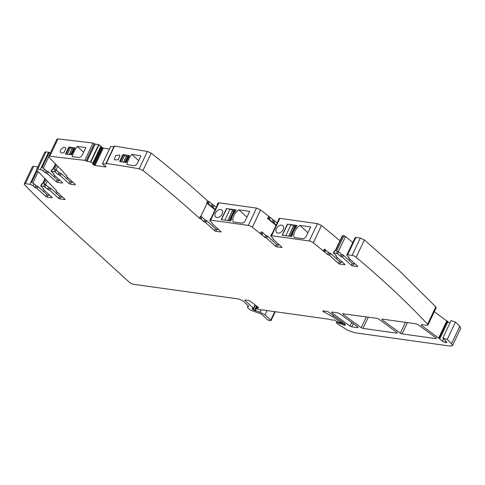 <?xml version="1.0" encoding="UTF-8"?>
<svg xmlns="http://www.w3.org/2000/svg" width="485" height="485" viewBox="0 0 485 485"><rect width="100%" height="100%" fill="white"/><g stroke="black" fill="none" stroke-linecap="round" stroke-linejoin="round"><path stroke-width="0.73" d="M335.135 250.909L342.21 236.001A1.322 0.412 25.4 0 1 342.683 235.904L335.529 250.963L334.323 250.897L333.377 252.885M348.909 257.317L348.654 257.856A0.994 0.309 25.4 0 0 348.83 258.178L357.554 266.15A0.994 0.309 25.4 0 1 357.73 266.471A0.994 0.309 25.4 0 1 357.378 266.544L352.553 265.871A0.994 0.309 25.4 0 1 351.286 265.271L342.555 257.299A0.994 0.309 25.4 0 0 341.416 256.723A0.994 0.309 25.4 0 1 340.276 256.147L337.627 253.728L333.674 252.824L333.522 253.152L336.178 255.577A0.994 0.309 25.4 0 1 336.347 255.898A0.994 0.309 25.4 0 1 336.111 255.983A0.994 0.309 25.4 0 0 335.875 256.062A0.994 0.309 25.4 0 0 336.044 256.389L344.774 264.355A0.994 0.309 25.4 0 1 344.944 264.683A0.994 0.309 25.4 0 1 344.592 264.755L339.773 264.082A0.994 0.309 25.4 0 1 338.5 263.482L329.776 255.51A0.994 0.309 25.4 0 0 328.636 254.934A0.994 0.309 25.4 0 1 327.49 254.358L313.298 242.809L321.525 225.476L317.481 223.64L279.857 218.371L278.978 218.553L278.141 220.984M341.416 256.723L342.361 254.734A0.994 0.309 25.4 0 1 341.222 254.158L338.566 251.739L336.596 251.109L343.883 235.771L342.816 235.619L342.513 236.086M45.984 151.89L44.814 152.132L36.587 169.465A3.31 1.025 25.4 0 1 37.757 169.223L40.334 169.586L48.567 152.254L45.984 151.89L37.757 169.223M50.519 153.066L48.567 152.254M57.97 138.898L56.945 139.153L48.718 156.485A3.31 1.025 25.4 0 1 49.743 156.231L57.97 138.898L92.993 143.033L95.205 144.118L98.691 144.615L101.298 146.403L92.884 164.142L101.298 146.403M109.446 149.016L103.256 148.137L101.11 146.809M105.718 166.361A1.158 0.358 25.4 0 1 105.918 166.737L105.863 166.864A1.158 0.358 25.4 0 1 105.451 166.949L105.657 166.3A1.158 0.358 25.4 0 0 104.96 165.858L103.56 165.179L102.474 163.694L110.719 146.415L114.308 146.828M216.262 207.386L209.35 201.821L207.598 200.899C190.308 185.137 171.508 169.229 151.187 153.175L147.391 151.441L114.539 146.094L114.345 146.482M277.208 222.948L260.566 209.914L256.523 208.071L218.911 202.809L218.032 202.991L217.086 204.979L217.844 204.785L217.613 205.258M339.979 240.706L321.525 225.476M352.801 242.53L345.502 236.504L343.883 235.771M421.55 324.592L421.222 325.229L421.55 324.592L426.776 325.326L427.946 325.083L436.179 307.751L435.803 306.872L398.87 270.315L364.387 239.936L360.307 238.068L355.893 237.45L355.341 237.438L355.335 237.911M449.831 323.222L434.287 311.722M344.908 323.932L344.289 325.235L337.633 322.489L336.499 322.822L338.081 324.247L347.648 330.243L354.541 332.716L450.177 346.102L452.517 345.623L460.75 328.29L459.804 326.32L455.476 322.088L451.074 320.603L442.847 337.936L446.812 342.07L446.467 342.689L446.812 342.07M33.653 166.331L32.483 166.573L24.25 183.906A3.31 1.025 25.4 0 1 25.42 183.663L33.653 166.331L38.121 166.955M342.361 254.734A0.994 0.309 25.4 0 1 343.501 255.31L342.555 257.299M355.359 264.143L353.498 263.882A0.994 0.309 25.4 0 1 352.231 263.282L343.501 255.31M348.654 257.856A0.994 0.309 25.4 0 1 348.897 257.771A0.994 0.309 25.4 0 0 349.133 257.687A0.994 0.309 25.4 0 0 348.957 257.365L347.218 255.771A2.48 0.77 25.4 0 1 346.787 254.964L347.727 252.976A2.48 0.77 25.4 0 1 347.745 252.946A2.48 0.77 25.4 0 1 348.054 252.782L355.341 237.438M220.82 231.551L220.639 231.939A0.994 0.309 25.4 0 0 220.984 231.866A0.994 0.309 25.4 0 0 220.814 231.539L212.115 223.597A0.994 0.309 25.4 0 1 211.939 223.276A0.994 0.309 25.4 0 1 212.084 223.197A0.994 0.309 25.4 0 0 212.224 223.118A0.994 0.309 25.4 0 0 212.048 222.791L210.235 221.136A2.48 0.77 25.4 0 1 209.799 220.323A2.48 0.77 25.4 0 1 210.678 220.141L248.296 225.404A3.31 1.025 25.4 0 1 252.339 227.241L264.798 237.207A0.994 0.309 25.4 0 0 265.798 237.741A0.994 0.309 25.4 0 1 266.792 238.28L275.492 246.222A0.994 0.309 25.4 0 0 276.759 246.823L281.585 247.502A0.994 0.309 25.4 0 0 281.937 247.429A0.994 0.309 25.4 0 0 281.761 247.101L273.067 239.16A0.994 0.309 25.4 0 1 272.891 238.832A0.994 0.309 25.4 0 1 273.031 238.759A0.994 0.309 25.4 0 0 273.176 238.681A0.994 0.309 25.4 0 0 273 238.353L270.751 235.886L271.63 235.704L309.254 240.966A3.31 1.025 25.4 0 1 313.298 242.809M220.639 231.939L215.813 231.26A0.994 0.309 25.4 0 1 214.546 230.666L205.846 222.718A0.994 0.309 25.4 0 0 204.846 222.185A0.994 0.309 25.4 0 1 203.852 221.645L201.123 219.153L199.365 218.232L200.311 216.243A668.257 207.053 25.4 0 1 200.323 216.255L202.069 217.165L201.123 219.153M106.203 163.9L106.112 163.815A0.994 0.309 25.4 0 1 105.942 163.493A0.994 0.309 25.4 0 1 106.306 163.427A992.462 307.508 25.4 0 1 110.683 164.088A992.462 307.508 25.4 0 1 137.443 168.471A992.455 307.508 25.4 0 1 139.165 168.774L142.96 170.508A668.257 207.053 25.4 0 1 199.365 218.232M102.59 163.663L106.082 164.16M105.451 166.949L95.03 165.47A1.158 0.358 25.4 0 1 94.242 165.215L102.474 147.883M92.884 164.142A1.158 0.358 25.4 0 0 93.084 164.518L93.144 164.579A1.158 0.358 25.4 0 0 93.841 165.021L94.242 165.215M93.041 163.681L92.732 163.403L100.959 146.07M49.743 156.231L84.766 160.365A0.994 0.309 25.4 0 1 86.045 160.971L90.465 161.948L92.732 163.403M63.893 172.563L49.13 157.413A3.31 1.025 25.4 0 1 48.718 156.485M63.978 173.181L66.718 175.679L66.584 176.492L75.314 184.464L75.139 184.858L70.313 184.185L69.046 183.585L60.316 175.612L58.036 174.461L55.381 172.042L51.428 171.138L51.283 171.466L53.932 173.891L53.805 174.703L62.529 182.675L62.353 183.069L57.527 182.396L56.26 181.796L47.53 173.824L45.25 172.672L41.898 170.077L40.334 169.586M66.718 175.679L66.584 176.492M75.314 184.464L75.139 184.858L75.32 184.47M55.714 164.166L53.289 169.277L52.374 169.15L51.283 171.466M53.932 173.891L53.805 174.703M62.529 182.675L62.353 183.069L62.535 182.681M50.816 188.332L49.87 190.32A0.994 0.309 25.4 0 0 48.73 189.744L49.67 187.756A0.994 0.309 -154.6 0 1 50.816 188.332L59.54 196.304A0.994 0.309 -154.6 0 0 60.813 196.898L59.867 198.886L64.693 199.565A0.994 0.309 25.4 0 0 65.038 199.493A0.994 0.309 25.4 0 0 64.869 199.165L56.139 191.199A0.994 0.309 25.4 0 1 55.969 190.872A0.994 0.309 25.4 0 1 56.205 190.793A0.994 0.309 25.4 0 0 56.442 190.708A0.994 0.309 25.4 0 0 56.272 190.387L36.999 170.387A3.31 1.025 25.4 0 1 36.587 169.465M59.867 198.886A0.994 0.309 25.4 0 1 58.594 198.292L49.87 190.32M48.73 189.744A0.994 0.309 25.4 0 1 47.585 189.168L48.53 187.18L45.881 184.761L43.911 184.13L46.033 179.662M47.081 197.098A0.994 0.309 25.4 0 1 45.814 196.498L37.084 188.532A0.994 0.309 25.4 0 0 35.945 187.956L36.89 185.967A0.994 0.309 -154.6 0 1 38.03 186.543L46.76 194.509A0.994 0.309 -154.6 0 0 48.027 195.109L47.081 197.098L51.907 197.777A0.994 0.309 25.4 0 0 52.259 197.704A0.994 0.309 25.4 0 0 52.083 197.377L43.359 189.411A0.994 0.309 25.4 0 1 43.183 189.083A0.994 0.309 25.4 0 1 43.42 189.004A0.994 0.309 25.4 0 0 43.662 188.92A0.994 0.309 25.4 0 0 43.486 188.592L40.691 185.9L43.88 186.246L47.585 189.168M35.945 187.956A0.994 0.309 25.4 0 1 34.805 187.38L33.059 185.785L30.616 184.458L25.42 183.663M248.617 306.235L243.5 301.434A4.965 1.54 25.4 0 0 237.644 298.851L133.563 284.283A3.31 1.025 25.4 0 1 129.337 282.282L58.788 217.856A668.257 207.053 25.4 0 1 24.656 184.821A3.31 1.025 25.4 0 1 24.25 183.906M256.474 308.399L255.395 310.679L260.227 312.249L264.98 314.862L270.733 320.112L271.018 320.652L269.32 320.512C267.284 319.827 266.223 319.075 266.132 318.263L261.136 313.934L250.357 310.085L247.726 307.684L247.508 307.066L248.605 306.338M248.15 305.647L247.441 307.144L248.174 305.665M255.395 310.679L254.401 310.515L256.504 306.096M253.322 308.581L253.449 308.248L253.322 308.581L252.109 308.436L252.188 308.927L254.401 310.515M252.109 308.436L252.188 308.927L252.4 308.472M254.964 305.047L253.449 308.248L245.064 300.591L245.38 299.93M257.305 306.581L256.626 308.011L258.705 307.987L257.856 306.902L250.121 301.209L248.138 300.318L244.779 300.051M245.362 299.93L245.064 300.591M256.626 308.011L256.401 308.333L256.626 308.011M342.41 323.847L337.687 321.991L334.365 319.991L332.395 320.1L328.551 319.166L262.185 309.879L258.705 309.763L256.401 308.333M343.059 322.464L342.531 323.586L332.831 316.741L324.004 312.061L324.501 311.006M344.289 325.235L345.459 324.992L344.605 323.677L328.563 312.049L326.817 311.334L322.937 310.994M323.525 310.873C322.61 310.891 322.774 311.285 324.004 312.061M336.923 321.676L336.499 322.822M452.517 345.623L451.571 343.653L447.249 339.421L442.847 337.936M446.776 342.034L446.467 342.689L444.927 342.471L445.654 340.943M447.946 321.5L439.713 338.833L442.387 341.27L444.927 342.471M439.713 338.833L439.119 338.409L447.352 321.076M421.222 325.229L439.119 338.409M427.946 325.083L427.576 324.204L435.803 306.872M346.787 254.964A2.48 0.77 25.4 0 1 347.114 254.77A2.48 0.77 25.4 0 1 347.66 254.783L352.074 255.401A3.31 1.025 25.4 0 1 356.154 257.268A668.257 207.053 25.4 0 1 389.206 286.326A668.257 207.053 25.4 0 1 390.643 287.647A668.257 207.053 25.4 0 1 423.084 319.463A668.257 207.053 25.4 0 1 427.576 324.204M334.614 250.836L333.522 253.152M436.409 338.488L435.827 338.609L436.015 337.857L417.9 324.556L416.154 323.834L382.398 319.112L382.204 319.864L400.301 333.165L402.053 333.886L407.406 322.61M382.398 319.112L381.81 319.233M436.136 337.96L435.827 338.609L402.053 333.886M358.148 327.533L357.566 327.654L357.754 326.902L339.633 313.595L337.887 312.88L332.116 312.073L331.922 312.825L350.012 326.126L351.764 326.841L353.377 323.44M332.116 312.073L331.534 312.195M357.875 327.005L357.566 327.654L351.764 326.841M342.713 313.759L376.984 318.354L378.736 319.069L396.851 332.377L396.663 333.128L397.245 333.007M396.972 332.48L396.663 333.128L362.956 328.412L368.309 317.142M343.301 313.637L343.107 314.389L361.204 327.696L362.956 328.412M328.636 254.934L329.576 252.946A0.994 0.309 25.4 0 1 328.436 252.37L324.326 249.144L323.386 251.133M329.576 252.946A0.994 0.309 25.4 0 1 330.715 253.522L329.776 255.51M342.574 262.349L340.712 262.088A0.994 0.309 25.4 0 1 339.445 261.494L330.715 253.522M45.269 178.874L42.844 183.979L41.637 183.912L40.691 185.9M57.23 192.193L56.569 193.588M60.334 180.669L57.206 179.808L48.476 171.835L46.196 170.684L44.45 169.095A2.48 0.77 -154.6 0 0 42.844 168.089A2.48 0.77 -154.6 0 0 42.001 167.762L49.288 152.423M54.89 175.697L54.229 177.092M56.478 164.955L54.356 169.423L55.266 169.556L54.326 171.544M67.676 177.486L67.015 178.88M71.489 154.763A992.462 307.508 25.4 0 1 71.689 154.788L74.993 147.828A992.462 307.508 25.4 0 0 74.793 147.804A992.462 307.508 25.4 0 0 69.022 147.125A992.462 307.508 25.4 0 0 68.791 147.094L65.481 154.06A992.462 307.508 25.4 0 1 65.718 154.084A992.462 307.508 25.4 0 1 71.489 154.763M77.218 146.446A992.462 307.508 25.4 0 1 77.394 146.47A992.462 307.508 25.4 0 1 85.621 147.501A992.462 307.508 25.4 0 1 85.863 147.531L82.323 154.982C81.353 156.649 80.122 157.479 78.631 157.455A992.462 307.508 25.4 0 0 72.538 156.697A992.462 307.508 25.4 0 0 72.362 156.673C73.114 153.163 74.732 149.75 77.218 146.446L83.608 152.278M65.911 148.495L65.239 147.713M60.51 152.181C61.086 153.193 62.092 153.308 63.535 152.52A992.462 307.508 25.4 0 1 63.978 152.569L66.027 148.246A992.462 307.508 25.4 0 0 65.584 148.198C64.59 145.433 59.212 149.671 60.51 152.181L60.849 152.666M90.465 161.948L98.691 144.615M90.822 162.093L99.049 144.76M92.696 163.372L100.928 146.04M102.529 163.663L110.719 146.415M129.004 156.606L129.471 155.618A992.498 307.52 25.4 0 0 129.259 155.582A992.498 307.52 25.4 0 0 123.154 154.594A992.498 307.52 25.4 0 0 122.911 154.557L119.601 161.517A992.498 307.52 25.4 0 1 119.85 161.56A992.498 307.52 25.4 0 1 125.954 162.542A992.498 307.52 25.4 0 1 126.167 162.578L129.004 156.606M131.787 154.315A992.498 307.52 25.4 0 1 131.975 154.345A992.498 307.52 25.4 0 1 140.674 155.812A992.498 307.52 25.4 0 1 140.929 155.855L137.419 163.239C136.449 164.942 135.163 165.743 133.557 165.652A992.498 307.52 25.4 0 0 127.112 164.573A992.498 307.52 25.4 0 0 126.931 164.542C127.634 160.984 129.252 157.57 131.787 154.315L138.674 160.602M117.994 159.917L120.044 155.6A992.498 307.52 25.4 0 0 119.552 155.521L119.183 155.006L115.582 155.582L114.302 159.341L114.678 159.856L117.503 159.844A992.498 307.52 25.4 0 1 117.994 159.917M200.772 216.54L207.071 203.276A668.257 207.053 25.4 0 0 206.665 202.9L207.61 200.911L206.652 202.888A668.257 207.053 25.4 0 1 206.665 202.9L208.411 203.809L209.35 201.821M215.316 209.374L208.411 203.809M209.799 220.323L210.745 218.335L211.502 218.135L217.844 204.785M217.189 205.422L217.086 204.979M222.197 214.024A4.632 3.092 132.4 0 1 215.698 216.977A4.632 3.092 132.4 0 1 215.443 213.079A4.632 3.092 132.4 0 1 221.942 210.132A4.632 3.092 132.4 0 1 222.197 214.024M230.733 220.978L221.202 219.644L226.465 208.562L235.995 209.896L235.249 211.46A1.158 0.776 132.4 0 1 234.989 211.854A10.258 6.851 132.4 0 0 231.594 219.002A1.158 0.776 132.4 0 1 231.472 219.414L230.733 220.978M238.923 209.853L249.702 211.363L245.319 220.596A3.31 2.207 132.4 0 1 241.554 223.1L233.194 221.93A9.924 6.626 132.4 0 1 233.127 221.73A9.924 6.626 132.4 0 1 238.377 210.235A9.924 6.626 132.4 0 1 238.923 209.853L246.944 217.171M278.329 244.925L278.645 244.252M276.026 225.44L267.587 218.474L268.526 216.486M276.268 224.937L273.079 222.403A0.994 0.309 25.4 0 1 272.085 221.863L269.357 219.372L267.587 218.474M272.109 233.691L278.396 220.451A1.322 0.412 25.4 0 1 278.79 220.342L272.449 233.697L271.697 233.897L270.757 235.868M278.79 220.342L278.038 220.542M276.395 228.641A4.632 3.092 132.4 0 1 282.894 225.695A4.632 3.092 132.4 0 1 283.149 229.587A4.632 3.092 132.4 0 1 276.65 232.533A4.632 3.092 132.4 0 1 276.395 228.641M296.202 227.022A1.158 0.776 132.4 0 1 295.935 227.416A10.258 6.851 132.4 0 0 292.54 234.564A1.158 0.776 132.4 0 1 292.425 234.976L291.679 236.541L282.155 235.207L287.417 224.125L296.941 225.458L296.202 227.022M294.08 237.292A9.924 6.626 132.4 0 1 297.966 226.938A9.924 6.626 132.4 0 1 299.33 225.798A9.924 6.626 132.4 0 1 299.875 225.416L310.655 226.925L306.265 236.159A3.31 2.207 132.4 0 1 302.507 238.662L294.14 237.492A9.924 6.626 132.4 0 1 294.08 237.292M337.136 257.383L336.475 258.778M349.915 259.172L349.255 260.566M37.2 170.593L31.555 182.469A2.48 0.77 25.4 0 1 34.005 183.797L35.751 185.391A0.994 0.309 25.4 0 0 36.89 185.967M44.444 190.405L43.783 191.799M49.888 195.37L48.027 195.109M49.67 187.756A0.994 0.309 25.4 0 1 48.53 187.18M62.668 197.159L60.813 196.898M52.374 169.15L52.228 169.477M55.381 172.042L56.327 170.053L55.266 169.556M56.327 170.053L58.976 172.472L61.262 173.624L69.985 181.596L73.114 182.457M218.614 229.532L216.759 229.272A0.994 0.309 -154.6 0 1 215.485 228.677L206.786 220.73A0.994 0.309 -154.6 0 0 205.792 220.196A0.994 0.309 -154.6 0 1 204.797 219.656L202.069 217.165M261.16 234.249L262.106 232.26L261.245 231.83L260.299 233.819M262.106 232.26L265.744 235.219A0.994 0.309 25.4 0 0 266.744 235.752A0.994 0.309 25.4 0 1 267.738 236.292L276.438 244.234A0.994 0.309 25.4 0 0 277.705 244.834L279.566 245.095M67.288 154.266L70.416 147.67L69.234 147.507L66.093 154.127M69.234 147.507L68.791 147.094M70.416 147.67A1.655 0.515 25.4 0 1 72.192 148.404L69.294 154.503M73.647 148.968L73.38 148.931A0.994 0.309 25.4 0 1 72.313 148.489L72.192 148.404M70.925 154.697L73.932 148.368A1.655 0.515 25.4 0 1 74.52 148.246L73.538 150.314M121.571 161.832L124.687 155.267L123.505 155.103L120.401 161.644M123.505 155.103L122.911 154.557M124.687 155.267A1.655 0.515 25.4 0 1 126.464 156L123.542 162.154M127.919 156.564L127.652 156.528A0.994 0.309 25.4 0 1 126.585 156.085L126.464 156M125.142 162.408L128.204 155.964A1.655 0.515 25.4 0 1 128.786 155.843L125.633 162.493M129.331 155.915L128.786 155.843M119.922 155.861L119.552 155.521M217.377 229.363L217.692 228.696M215.073 209.878L207.071 203.276M226.465 208.562L230.029 209.205A2.152 0.667 25.4 0 1 232.588 210.338L232.673 210.411A0.994 0.309 25.4 0 0 233.794 210.92M229.126 220.754L234.206 210.053A2.152 0.667 25.4 0 1 234.97 209.896L229.769 220.845M235.928 210.029L234.97 209.896M226.647 208.732L221.445 219.681M287.417 224.125L290.982 224.761A2.152 0.667 25.4 0 1 293.54 225.901L293.625 225.968A0.994 0.309 25.4 0 0 294.741 226.483M290.072 236.316L295.159 225.61A2.152 0.667 25.4 0 1 295.917 225.458L290.721 236.407M296.881 225.592L295.917 225.458M287.599 224.288L282.397 235.237M307.89 232.733L299.875 225.416M336.566 253.231L337.512 251.236M338.348 251.569L345.502 236.504M345.368 236.789L343.75 236.049M338.566 251.739L337.627 253.728M40.982 185.84L41.928 183.851M43.88 186.246L44.82 184.258M45.657 184.591L47.354 181.014M44.45 169.095L43.505 171.084M43.286 168.301L48.724 156.843M56.102 169.883L57.8 166.313M84.766 160.365L92.993 143.033M86.045 160.971L94.272 143.639M86.13 161.05L94.363 143.718M86.979 161.45L95.205 144.118M93.084 164.518L101.31 147.185M93.144 164.579L101.377 147.246M93.841 165.021L102.074 147.689M95.03 165.47L103.256 148.137M106.306 163.427L114.539 146.094M139.165 168.774L147.391 151.441M142.96 170.508L151.187 153.175M208.471 201.36L207.531 203.348M211.139 206.301L212.078 204.312M212.133 206.84L213.079 204.852M213.127 207.374L214.073 205.385M210.678 220.141L218.911 202.809M248.296 225.404L256.523 208.071M252.339 227.241L260.566 209.914M268.447 218.905L269.393 216.916M269.357 219.372L270.303 217.383M272.085 221.863L273.031 219.875M273.079 222.403L274.025 220.414M274.08 222.936L275.025 220.948M271.63 235.704L279.857 218.371M309.254 240.966L317.481 223.64M347.66 254.783L355.76 237.735L355.208 237.723L355.196 238.196M352.074 255.401L360.307 238.068M356.154 257.268L364.387 239.936M421.362 325.35L421.707 324.617M438.622 338.093L446.855 320.761M442.387 341.27L443.454 339.021M447.249 339.421L455.476 322.088M451.571 343.653L459.804 326.32M337.633 322.489L337.857 322.022M339.179 322.27L338.833 322.998M339.288 323.41L339.742 322.458M339.536 323.592L340.003 322.604M343.422 325.114L344.241 323.392M332.831 316.741L333.468 315.402M341.858 321.537L341.385 322.537M252.594 309.236L252.927 308.533M252.976 309.588L253.455 308.581M253.225 309.873L255.377 305.338M256.28 308.187L255.128 310.618M260.227 312.249L261.366 309.86M264.98 314.862L267.029 310.552M270.733 320.112L274.759 311.637M29.888 184.288L36.678 169.986M33.059 185.785L34.005 183.797M38.23 171.654L32.841 183.009M382.204 319.864L382.556 319.136M400.301 333.165L405.448 322.337M343.107 314.389L343.453 313.662M361.204 327.696L366.345 316.863M331.922 312.825L332.274 312.097M350.012 326.126L351.843 322.264M340.276 256.147L341.222 254.158M352.231 263.282L351.286 265.271M353.498 263.882L352.553 265.871M357.566 266.156L357.378 266.544M349.048 257.45L348.897 257.771M325.035 249.526L324.089 251.515M325.787 249.951L324.841 251.939M327.49 254.358L328.436 252.37M338.5 263.482L339.445 261.494M340.712 262.088L339.773 264.082M344.592 264.755L344.78 264.367M336.263 255.662L336.111 255.983M34.805 187.38L35.751 185.391M38.03 186.543L37.084 188.532M46.76 194.509L45.814 196.498M52.089 197.383L51.907 197.777M43.571 188.683L43.42 189.004M45.881 184.761L44.935 186.749M59.54 196.304L58.594 198.292M64.875 199.171L64.693 199.565M56.357 190.472L56.205 190.793M45.25 172.672L46.196 170.684M46.39 173.248L47.336 171.26M47.53 173.824L48.476 171.835M56.26 181.796L57.206 179.808M57.527 182.396L58.473 180.408M53.865 174.297L54.017 173.976M58.036 174.461L58.976 172.472M59.176 175.036L60.116 173.048M60.316 175.612L61.262 173.624M69.046 183.585L69.985 181.596M70.313 184.185L71.259 182.196M66.651 176.085L66.803 175.764M200.244 218.693L201.19 216.704M204.797 219.656L203.852 221.645M205.792 220.196L204.846 222.185M206.786 220.73L205.846 222.718M215.485 228.677L214.546 230.666M216.759 229.272L215.813 231.26M262.07 234.716L263.015 232.727M264.798 237.207L265.744 235.219M265.798 237.741L266.744 235.752M266.792 238.28L267.738 236.292M275.492 246.222L276.438 244.234M276.759 246.823L277.705 244.834M281.585 247.502L281.773 247.107M72.617 152.242L71.422 154.757M73.38 148.931L70.658 154.666M72.313 148.489L69.452 154.521M127.652 156.528L124.875 162.366M126.585 156.085L123.693 162.178M227.847 220.572L232.673 210.411M232.588 210.338L227.738 220.56M224.828 220.154L230.029 209.205M288.799 236.134L293.625 225.968M293.54 225.901L288.684 236.122M285.78 235.716L290.982 224.761M42.444 183.924L44.984 178.583M52.889 169.223L55.429 163.875M102.474 163.694L110.707 146.361M105.942 163.493L114.169 146.161M355.166 237.541L347.909 252.818M336.851 321.628L336.384 322.604M342.646 323.798L343.222 322.592M257.032 306.423L256.256 308.06M253.594 308.515L255.171 305.192M271.018 320.652L275.268 311.709M336.123 255.528L335.875 256.062M43.438 188.55L43.183 189.083M56.224 190.338L55.969 190.872M53.883 173.842L53.629 174.376M52.083 169.21L51.137 171.199M66.669 175.637L66.415 176.17M212.133 222.876L211.939 223.276M272.891 238.832L273.079 238.438M211.157 218.135L217.444 204.888"/></g></svg>
